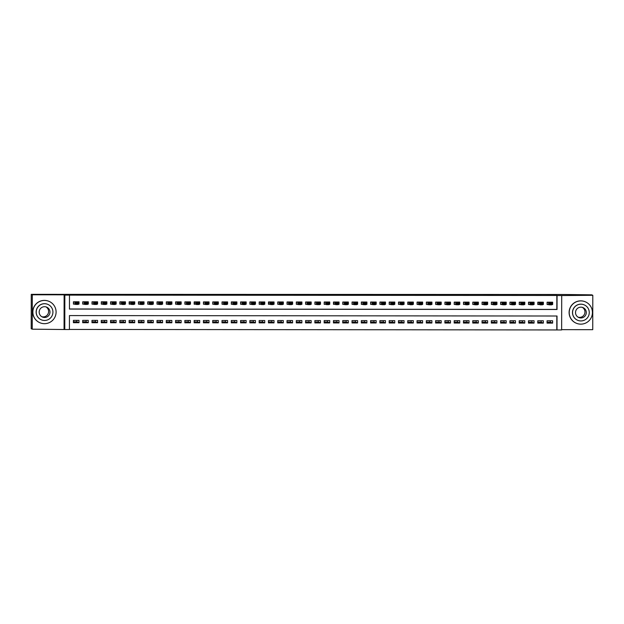 <?xml version="1.0" encoding="UTF-8"?>
<svg xmlns="http://www.w3.org/2000/svg" width="624" height="624" viewBox="0 0 624 624"><rect width="100%" height="100%" fill="white"/><g stroke="black" fill="none" stroke-linecap="round" stroke-linejoin="round"><path stroke-width="0.94" d="M69.42 329.519L64.779 329.519L64.841 295.129L69.482 295.129L69.459 309.075L557.037 309.496L557.06 295.558L561.709 295.558L561.647 329.956L557.006 329.948L557.029 316.009L69.443 315.58L69.42 329.519M64.061 329.215L64.124 294.824L32.315 294.793L31.262 294.349L31.2 328.739L32.253 329.183L64.779 329.519M561.647 329.651L592.738 329.675L592.8 295.285L561.709 295.558M69.42 329.433L557.006 329.948M32.315 294.793L32.253 329.183M31.262 294.349L564.283 294.489L591.747 294.84L592.8 295.285M78.117 304.114L79.006 304.114L79.014 301.79L73.437 301.782L73.437 304.106L75.059 304.106M87.407 304.122L88.296 304.122L88.296 301.798L82.727 301.79L82.719 304.114L84.349 304.114M96.689 304.13L97.586 304.13L97.586 301.805L92.017 301.798L92.009 304.122L93.631 304.122M105.979 304.138L106.868 304.138L106.876 301.813L101.299 301.805L101.299 304.13L102.921 304.13M115.268 304.145L116.158 304.145L116.158 301.821L110.588 301.813L110.581 304.138L112.211 304.138M124.55 304.153L125.447 304.153L125.447 301.829L119.878 301.821L119.87 304.145L121.501 304.145M133.84 304.161L134.729 304.161L134.737 301.837L129.16 301.829L129.16 304.153L130.783 304.161L129.449 304.083L129.457 301.829M143.13 304.169L144.019 304.169L144.019 301.844L138.45 301.837L138.442 304.161L140.072 304.169M152.412 304.177L153.309 304.177L153.309 301.852L147.74 301.852L147.732 304.169L149.362 304.177M161.702 304.184L162.591 304.184L162.599 301.86L157.022 301.86L157.022 304.177L158.644 304.184M170.992 304.192L171.881 304.192L171.881 301.868L166.312 301.868L166.312 304.192L167.934 304.192M180.274 304.2L181.171 304.2L181.171 301.876L175.601 301.876L175.594 304.2L177.224 304.2M189.563 304.208L190.453 304.208L190.46 301.883L184.883 301.883L184.883 304.208L186.506 304.208M198.853 304.216L199.742 304.216L199.742 301.891L194.173 301.891L194.173 304.216L195.796 304.216L194.462 304.138L194.462 301.891M208.135 304.223L209.032 304.223L209.032 301.899L203.463 301.899L203.455 304.223L205.085 304.223M217.425 304.231L218.314 304.231L218.322 301.907L212.745 301.907L212.745 304.231L214.367 304.231M226.715 304.239L227.604 304.239L227.604 301.915L222.035 301.915L222.035 304.239L223.657 304.239M235.997 304.247L236.894 304.247L236.894 301.922L231.325 301.922L231.317 304.247L232.947 304.247M245.287 304.255L246.176 304.255L246.184 301.938L240.607 301.93L240.607 304.255L242.229 304.255M254.576 304.262L255.466 304.262L255.473 301.946L249.896 301.938L249.896 304.262L251.519 304.262M263.858 304.27L264.755 304.278L264.755 301.954L259.186 301.946L259.178 304.27L260.809 304.27M273.148 304.278L274.037 304.286L274.045 301.961L268.468 301.954L268.468 304.278L270.091 304.278L268.757 304.208L268.765 301.954M282.438 304.294L283.327 304.294L283.335 301.969L277.758 301.961L277.758 304.286L279.38 304.286M291.72 304.301L292.617 304.301L292.617 301.977L287.048 301.969L287.04 304.294L288.67 304.294M301.01 304.309L301.899 304.309L301.907 301.985L296.33 301.977L296.33 304.301L297.952 304.301M310.3 304.317L311.189 304.317L311.197 301.993L305.62 301.985L305.62 304.309L307.242 304.309M319.582 304.325L320.479 304.325L320.479 302L314.909 301.993L314.902 304.317L316.532 304.317M328.871 304.333L329.761 304.333L329.768 302.008L324.199 302L324.191 304.325L325.814 304.325M338.161 304.34L339.05 304.34L339.058 302.016L333.481 302.008L333.481 304.333L335.104 304.333L333.77 304.262L333.778 302.008M347.443 304.348L348.34 304.348L348.34 302.024L342.771 302.016L342.763 304.34L344.393 304.34M356.733 304.356L357.622 304.356L357.63 302.032L352.061 302.024L352.053 304.348L353.675 304.348M366.023 304.364L366.912 304.364L366.92 302.039L361.343 302.032L361.343 304.356L362.965 304.364M375.305 304.372L376.202 304.372L376.202 302.047L370.633 302.039L370.625 304.364L372.255 304.372M384.595 304.379L385.484 304.379L385.492 302.055L379.922 302.055L379.915 304.372L381.537 304.379M393.884 304.387L394.774 304.387L394.781 302.063L389.204 302.063L389.204 304.379L390.827 304.387M403.174 304.395L404.063 304.395L404.063 302.071L398.494 302.071L398.486 304.395L400.117 304.395M412.456 304.403L413.345 304.403L413.353 302.078L407.784 302.078L407.776 304.403L409.399 304.403L408.065 304.325L408.073 302.078M421.746 304.411L422.635 304.411L422.643 302.086L417.066 302.086L417.066 304.411L418.688 304.411M431.036 304.418L431.925 304.418L431.925 302.094L426.356 302.094L426.348 304.418L427.978 304.418M440.318 304.426L441.215 304.426L441.215 302.102L435.646 302.102L435.638 304.426L437.26 304.426M449.608 304.434L450.497 304.434L450.505 302.11L444.928 302.11L444.928 304.434L446.55 304.434M458.897 304.442L459.787 304.442L459.787 302.117L454.217 302.117L454.21 304.442L455.84 304.442M468.179 304.45L469.076 304.45L469.076 302.133L463.507 302.125L463.499 304.45L465.122 304.45M477.469 304.457L478.358 304.457L478.366 302.141L472.789 302.133L472.789 304.457L474.412 304.457M486.759 304.465L487.648 304.473L487.648 302.149L482.079 302.141L482.071 304.465L483.701 304.465M496.041 304.473L496.938 304.481L496.938 302.156L491.369 302.149L491.361 304.473L492.991 304.473M505.331 304.481L506.22 304.489L506.228 302.164L500.651 302.156L500.651 304.481L502.273 304.481M514.621 304.496L515.51 304.496L515.51 302.172L509.941 302.164L509.933 304.489L511.563 304.489M523.903 304.504L524.8 304.504L524.8 302.18L519.23 302.172L519.223 304.496L520.853 304.496M533.192 304.512L534.082 304.512L534.089 302.188L528.512 302.18L528.512 304.504L530.135 304.504M542.482 304.52L543.371 304.52L543.371 302.195L537.802 302.188L537.802 304.512L539.425 304.512L538.091 304.442L538.091 302.188M547.053 322.202L550.485 322.21L552.622 323.115L547.053 323.115L547.061 320.791L552.63 320.791L552.622 323.115M541.203 320.783L541.195 322.202L543.34 323.107L537.763 323.099L537.771 320.783L543.34 320.783L543.34 323.107M541.195 322.202L537.771 322.195M528.481 322.187L531.913 322.187L534.05 323.099L528.481 323.092L528.481 320.775L534.058 320.775L534.05 323.099M519.191 322.179L522.623 322.179L524.761 323.092L519.191 323.084L519.199 320.759L524.768 320.767L524.761 323.092M509.909 322.171L513.334 322.171L515.479 323.084L509.902 323.076L509.909 320.752L515.479 320.759L515.479 323.084M500.62 322.163L504.052 322.163L506.189 323.076L500.62 323.068L500.62 320.744L506.197 320.752L506.189 323.076M491.33 322.156L494.762 322.156L496.899 323.068L491.33 323.06L491.338 320.736L496.907 320.744L496.899 323.068M482.048 322.148L485.472 322.148L487.617 323.06L482.04 323.053L482.048 320.728L487.617 320.736L487.617 323.06M472.758 322.14L476.19 322.14L478.327 323.053L472.758 323.045L472.758 320.72L478.335 320.728L478.327 323.053M463.468 322.132L466.9 322.132L469.037 323.045L463.468 323.037L463.468 320.713L469.045 320.72L469.037 323.045M454.178 322.124L457.61 322.124L459.755 323.037L454.178 323.029L454.186 320.705L459.755 320.713L459.755 323.037M444.896 322.117L448.328 322.117L450.466 323.029L444.896 323.021L444.896 320.697L450.473 320.705L450.466 323.029M435.607 322.109L439.039 322.109L441.176 323.021L435.607 323.014L435.607 320.689L441.184 320.697L441.176 323.021M426.317 322.101L429.749 322.101L431.894 323.014L426.317 323.006L426.325 320.681L431.894 320.689L431.894 323.014M417.035 322.093L420.467 322.093L422.604 323.006L417.035 322.998L417.035 320.674L422.612 320.681L422.604 323.006M407.745 322.085L411.177 322.085L413.314 322.998L407.745 322.99L407.745 320.666L413.322 320.674L413.314 322.998M398.455 322.078L401.887 322.078L404.032 322.99L398.455 322.982L398.463 320.658L404.032 320.666L404.032 322.99M389.173 322.062L392.605 322.07L394.742 322.975L389.173 322.975L389.173 320.65L394.742 320.658L394.742 322.975M379.883 322.054L383.315 322.062L385.453 322.967L379.883 322.967L379.883 320.642L385.46 320.65L385.453 322.967M370.594 322.046L374.026 322.054L376.171 322.959L370.594 322.959L370.601 320.635L376.171 320.635L376.171 322.959M361.312 322.039L364.736 322.046L366.881 322.951L361.312 322.951L361.312 320.627L366.881 320.627L366.881 322.951M352.022 322.031L355.454 322.039L357.591 322.943L352.022 322.943L352.022 320.619L357.599 320.619L357.591 322.943M342.732 322.023L346.164 322.031L348.309 322.936L342.732 322.936L342.74 320.611L348.309 320.611L348.309 322.936M333.45 322.015L336.874 322.023L339.019 322.928L333.45 322.928L333.45 320.603L339.019 320.603L339.019 322.928M324.16 322.007L327.592 322.015L329.729 322.92L324.16 322.92L324.16 320.596L329.737 320.596L329.729 322.92M314.87 322L318.302 322.007L320.447 322.912L314.87 322.912L314.878 320.588L320.447 320.588L320.447 322.912M305.588 321.992L309.013 322L311.158 322.904L305.581 322.897L305.588 320.58L311.158 320.58L311.158 322.904M296.299 321.984L299.731 321.984L301.868 322.897L296.299 322.889L296.299 320.572L301.876 320.572L301.868 322.897M287.009 321.976L290.441 321.976L292.586 322.889L287.009 322.881L287.017 320.557L292.586 320.564L292.586 322.889M277.727 321.968L281.151 321.968L283.296 322.881L277.719 322.873L277.727 320.549L283.296 320.557L283.296 322.881M268.437 321.961L271.869 321.961L274.006 322.873L268.437 322.865L268.437 320.541L274.014 320.549L274.006 322.873M259.147 321.953L262.579 321.953L264.724 322.865L259.147 322.858L259.155 320.533L264.724 320.541L264.724 322.865M249.865 321.945L253.289 321.945L255.434 322.858L249.857 322.85L249.865 320.525L255.434 320.533L255.434 322.858M240.575 321.937L244.007 321.937L246.145 322.85L240.575 322.842L240.575 320.518L246.152 320.525L246.145 322.85M231.286 321.929L234.718 321.929L236.855 322.842L231.286 322.834L231.293 320.51L236.863 320.518L236.855 322.842M222.004 321.922L225.428 321.922L227.573 322.834L221.996 322.826L222.004 320.502L227.573 320.51L227.573 322.834M212.714 321.914L216.146 321.914L218.283 322.826L212.714 322.819L212.714 320.494L218.291 320.502L218.283 322.826M203.424 321.906L206.856 321.906L208.993 322.819L203.424 322.811L203.432 320.486L209.001 320.494L208.993 322.819M194.142 321.898L197.566 321.898L199.711 322.811L194.134 322.803L194.142 320.479L199.711 320.486L199.711 322.811M184.852 321.89L188.284 321.89L190.421 322.803L184.852 322.795L184.852 320.471L190.429 320.479L190.421 322.803M175.562 321.883L178.994 321.883L181.132 322.795L175.562 322.787L175.57 320.463L181.139 320.471L181.132 322.795M166.28 321.875L169.705 321.875L171.85 322.78L166.273 322.78L166.28 320.455L171.85 320.463L171.85 322.78M156.991 321.859L160.423 321.867L162.56 322.772L156.991 322.772L156.991 320.447L162.568 320.455L162.56 322.772M147.701 321.851L151.133 321.859L153.27 322.764L147.701 322.764L147.709 320.44L153.278 320.44L153.27 322.764M138.419 321.844L141.843 321.851L143.988 322.756L138.411 322.756L138.419 320.432L143.988 320.432L143.988 322.756M129.129 321.836L132.561 321.844L134.698 322.748L129.129 322.748L129.129 320.424L134.706 320.424L134.698 322.748M119.839 321.828L123.271 321.836L125.408 322.741L119.839 322.741L119.847 320.416L125.416 320.416L125.408 322.741M110.557 321.82L113.981 321.828L116.126 322.733L110.549 322.733L110.557 320.408L116.126 320.408L116.126 322.733M101.267 321.812L104.699 321.82L106.837 322.725L101.267 322.725L101.267 320.401L106.844 320.401L106.837 322.725M91.978 321.805L95.41 321.812L97.547 322.717L91.978 322.717L91.978 320.393L97.555 320.393L97.547 322.717M82.688 321.797L86.12 321.805L88.265 322.709L82.688 322.709L82.696 320.385L88.265 320.385L88.265 322.709M556.795 329.862L556.819 316.009M78.983 320.377L73.406 320.377L73.406 322.694L78.975 322.702L78.983 320.377M69.459 308.981L556.826 309.41L556.85 295.464L69.482 295.129M551.764 304.528L552.661 304.528L552.661 302.203L547.092 302.195L547.084 304.52L548.714 304.52M550.313 320.791L550.306 322.21M76.838 320.377L76.838 321.789L73.406 321.789M86.12 321.805L86.128 320.385M95.41 321.812L95.41 320.393M104.699 321.82L104.699 320.401M113.981 321.828L113.989 320.408M123.271 321.836L123.271 320.416M132.561 321.844L132.561 320.424M141.843 321.851L141.851 320.432M151.133 321.859L151.133 320.44M160.423 321.867L160.423 320.447M169.705 321.875L169.712 320.455M178.994 321.883L178.994 320.463M188.284 321.89L188.284 320.471M197.566 321.898L197.574 320.479M206.856 321.906L206.856 320.486M216.146 321.914L216.146 320.502M225.428 321.922L225.436 320.51M234.718 321.929L234.718 320.518M244.007 321.937L244.007 320.525M253.289 321.945L253.297 320.533M262.579 321.953L262.579 320.541M271.869 321.961L271.869 320.549M281.151 321.968L281.159 320.557M290.441 321.976L290.441 320.564M299.731 321.984L299.731 320.572M309.013 322L309.02 320.58M318.302 322.007L318.302 320.588M327.592 322.015L327.592 320.596M336.874 322.023L336.882 320.603M346.164 322.031L346.164 320.611M355.454 322.039L355.454 320.619M364.736 322.046L364.744 320.627M374.026 322.054L374.026 320.635M383.315 322.062L383.315 320.642M392.605 322.07L392.605 320.65M401.887 322.078L401.887 320.658M411.177 322.085L411.177 320.666M420.467 322.093L420.467 320.674M429.749 322.101L429.757 320.681M439.039 322.109L439.039 320.697M448.328 322.117L448.328 320.705M457.61 322.124L457.618 320.713M466.9 322.132L466.9 320.72M476.19 322.14L476.19 320.728M485.472 322.148L485.48 320.736M494.762 322.156L494.762 320.744M504.052 322.163L504.052 320.752M513.334 322.171L513.341 320.759M522.623 322.179L522.623 320.767M531.913 322.187L531.913 320.775M64.124 294.824L64.841 295.129M552.022 304.255L552.661 304.528M76.838 321.789L78.975 322.702M542.732 304.247L543.371 304.52M533.45 304.239L534.082 304.512M524.16 304.231L524.8 304.504M514.87 304.223L515.51 304.496M505.588 304.216L506.22 304.489M496.298 304.208L496.938 304.481M487.009 304.2L487.648 304.473M477.727 304.192L478.358 304.457M468.437 304.184L469.076 304.45M459.147 304.177L459.787 304.442M449.865 304.169L450.497 304.434M440.575 304.161L441.215 304.426M431.285 304.153L431.925 304.418M422.003 304.145L422.635 304.411M412.714 304.13L413.345 304.403M403.424 304.122L404.063 304.395M394.134 304.114L394.774 304.387M384.852 304.106L385.484 304.379M375.562 304.099L376.202 304.372M366.272 304.091L366.912 304.364M356.99 304.083L357.622 304.356M347.701 304.075L348.34 304.348M338.411 304.067L339.05 304.34M329.129 304.06L329.761 304.333M319.839 304.052L320.479 304.325M310.549 304.044L311.189 304.317M301.267 304.036L301.899 304.309M291.977 304.028L292.617 304.301M282.688 304.021L283.327 304.294M273.406 304.013L274.037 304.286M264.116 304.005L264.755 304.278M254.826 303.997L255.466 304.262M245.544 303.989L246.176 304.255M236.254 303.982L236.894 304.247M226.964 303.974L227.604 304.239M217.682 303.966L218.314 304.231M208.393 303.958L209.032 304.223M199.103 303.95L199.742 304.216M189.821 303.943L190.453 304.208M180.531 303.927L181.171 304.2M171.241 303.919L171.881 304.192M161.959 303.911L162.591 304.184M152.669 303.904L153.309 304.177M143.38 303.896L144.019 304.169M134.098 303.888L134.729 304.161M124.808 303.88L125.447 304.153M115.518 303.872L116.158 304.145M106.236 303.865L106.868 304.138M96.946 303.857L97.586 304.13M87.656 303.849L88.296 304.122M78.374 303.841L79.006 304.114M551.764 304.465L552.022 302.203M547.084 304.325L547.381 302.195M550.196 303.233L550.196 304.161L551.125 304.161L551.125 303.233L549.448 302.507L551.772 302.515L551.764 304.84L549.448 304.832L549.448 302.507L548.714 302.195M551.039 302.203L551.772 302.515L551.125 303.233M550.196 304.161L549.448 304.832L547.381 304.45M551.125 304.161L551.764 304.84M582.325 307.359A5.39 5.382 -67 0 1 578.144 317.187M580.804 324.145A11.622 11.606 113 0 0 585.367 301.829A11.622 11.606 113 0 0 569.447 310.206A11.622 11.606 113 0 0 580.804 324.145M585.367 301.829L585.265 301.782A11.622 11.606 113 0 0 569.345 310.159A11.622 11.606 113 0 0 576.17 323.177L576.28 323.216M577.645 320.268L577.551 320.221A8.369 8.354 -67 0 1 580.835 304.161A8.369 8.354 -67 0 1 584.095 304.824L584.189 304.863A8.369 8.354 113 0 0 572.731 310.892A8.369 8.354 113 0 0 580.905 320.931A8.369 8.354 113 0 0 584.189 304.863M580.928 307.172A5.39 5.382 113 0 0 578.815 317.53A5.39 5.382 113 0 0 586.193 313.638A5.39 5.382 113 0 0 580.928 307.172M45.981 306.891A5.39 5.382 -67 0 1 41.808 316.719M44.46 323.677A11.622 11.606 113 0 0 49.031 301.361A11.622 11.606 113 0 0 33.111 309.73A11.622 11.606 113 0 0 44.46 323.677M49.031 301.361L48.922 301.314A11.622 11.606 113 0 0 33.002 309.691A11.622 11.606 113 0 0 39.835 322.709L39.936 322.748M41.309 319.8L41.215 319.753A8.369 8.354 -67 0 1 44.499 303.685A8.369 8.354 -67 0 1 47.752 304.356L47.853 304.395A8.369 8.354 113 0 0 36.395 310.424A8.369 8.354 113 0 0 44.569 320.463A8.369 8.354 113 0 0 47.853 304.395M44.593 306.704A5.39 5.382 113 0 0 42.471 317.062A5.39 5.382 113 0 0 49.858 313.17A5.39 5.382 113 0 0 44.593 306.704M542.482 304.457L542.74 302.195M540.914 303.225L539.425 302.188L539.393 304.496L540.158 304.824L540.158 302.5L542.482 302.507L542.482 304.824L540.158 304.824L541.835 304.153L541.843 303.225L540.914 303.225L540.907 304.153M541.765 302.195L542.482 302.507L541.843 303.225M541.835 304.153L542.482 304.824M533.192 304.45L533.45 302.188M528.512 304.309L528.809 302.18M531.625 303.217L531.625 304.145L532.553 304.145L532.553 303.217L530.876 302.492L533.192 302.5L533.192 304.816L530.868 304.816L530.876 302.492L530.143 302.18M532.483 302.195L533.192 302.5L532.553 303.217M531.625 304.145L530.868 304.816L528.801 304.434M532.553 304.145L533.192 304.816M523.903 304.442L524.16 302.18M519.223 304.301L519.519 302.172M522.335 303.209L522.335 304.138L523.263 304.138L523.263 303.209L521.586 302.484L523.91 302.484L523.903 304.808L521.586 304.808L521.586 302.484L520.853 302.172M523.193 302.18L523.91 302.484L523.263 303.209M522.335 304.138L521.586 304.808L519.519 304.426M523.263 304.138L523.903 304.808M514.621 304.434L514.878 302.172M509.941 304.294L510.229 302.164M513.053 303.202L513.045 304.13L513.973 304.13L513.981 303.202L512.296 302.476L514.621 302.476L514.621 304.801L512.296 304.801L512.296 302.476L511.563 302.164M513.903 302.172L514.621 302.476L513.981 303.202M513.045 304.13L512.296 304.801L510.229 304.418M513.973 304.13L514.621 304.801M505.331 304.426L505.588 302.164M500.651 304.286L500.947 302.156M503.763 303.194L503.763 304.122L504.691 304.122L504.691 303.194L503.014 302.468L505.331 302.468L505.331 304.793L503.006 304.793L503.014 302.468L502.281 302.156M504.598 302.156L505.331 302.468L504.691 303.194M503.763 304.122L503.006 304.793L500.939 304.411M504.691 304.122L505.331 304.793M496.041 304.418L496.298 302.156M491.361 304.278L491.657 302.149M494.473 303.186L494.473 304.114L495.401 304.114L495.401 303.186L493.724 302.461L496.049 302.461L496.041 304.785L493.724 304.785L493.724 302.461L492.991 302.149M495.316 302.149L496.049 302.461L495.401 303.186M494.473 304.114L493.724 304.785L491.657 304.403M495.401 304.114L496.041 304.785M486.759 304.411L487.016 302.149M482.079 304.27L482.368 302.141M485.191 303.178L485.183 304.106L486.112 304.106L486.119 303.178L484.435 302.453L486.759 302.453L486.759 304.777L484.435 304.777L484.435 302.453L483.701 302.141M486.026 302.141L486.759 302.453L486.119 303.178M485.183 304.106L484.435 304.777L482.368 304.395M486.112 304.106L486.759 304.777M477.469 304.403L477.727 302.133M472.789 304.262L473.086 302.133M475.901 303.163L475.901 304.099L476.83 304.099L476.83 303.17L475.153 302.445L477.469 302.445L477.469 304.769L475.145 304.769L475.153 302.445L474.419 302.133M476.736 302.133L477.469 302.445L476.83 303.17M475.901 304.099L475.145 304.769L473.078 304.379M476.83 304.099L477.469 304.769M468.179 304.395L468.437 302.125M463.499 304.255L463.796 302.125M466.612 303.155L466.612 304.091L467.54 304.091L467.54 303.163L465.863 302.437L468.187 302.437L468.179 304.762L465.863 304.762L465.863 302.437L465.13 302.125L465.091 304.434L463.796 304.372M467.47 302.125L468.187 302.437L467.54 303.163M466.612 304.091L465.863 304.762L465.091 304.434M467.54 304.091L468.179 304.762M458.897 304.387L459.155 302.117M454.21 304.247L454.506 302.117M457.33 303.147L457.322 304.083L458.25 304.083L458.258 303.147L456.573 302.429L458.897 302.429L458.89 304.754L456.573 304.754L456.573 302.429L455.84 302.117M458.18 302.117L458.897 302.429L458.258 303.147M457.322 304.083L456.573 304.754L454.506 304.364M458.25 304.083L458.89 304.754M449.608 304.379L449.865 302.11M444.928 304.231L445.224 302.11M448.04 303.139L448.04 304.075L448.968 304.075L448.968 303.139L447.291 302.422L449.608 302.422L449.608 304.746L447.283 304.746L447.291 302.422L446.558 302.11M448.898 302.117L449.608 302.422L448.968 303.139M448.04 304.075L447.283 304.746L445.216 304.356M448.968 304.075L449.608 304.746M440.318 304.372L440.575 302.102M435.638 304.223L435.934 302.102M438.75 303.131L438.75 304.06L439.678 304.067L439.678 303.131L438.001 302.414L440.326 302.414L440.318 304.738L437.993 304.738L438.001 302.414L437.268 302.102M439.608 302.102L440.326 302.414L439.678 303.131M438.75 304.06L437.993 304.738L435.926 304.348M439.678 304.067L440.318 304.738M431.036 304.364L431.293 302.094M426.348 304.216L426.644 302.094M429.46 303.124L429.46 304.052L430.388 304.06L430.396 303.124L428.711 302.406L431.036 302.406L431.028 304.73L428.711 304.73L428.711 302.406L427.978 302.094M430.303 302.094L431.036 302.406L430.396 303.124M429.46 304.052L428.711 304.73L426.644 304.34M430.388 304.06L431.028 304.73M421.746 304.348L422.003 302.086M417.066 304.208L417.362 302.086M420.178 303.116L420.178 304.044L421.106 304.052L421.106 303.116L419.429 302.398L421.746 302.398L421.746 304.723L419.422 304.723L419.429 302.398L418.696 302.086M421.013 302.086L421.746 302.398L421.106 303.116M420.178 304.044L419.422 304.723L417.355 304.333M421.106 304.052L421.746 304.723M412.456 304.34L412.714 302.078M410.888 303.108L410.888 304.036L411.817 304.036L411.817 303.108L410.14 302.39L412.464 302.39L412.456 304.715L410.132 304.715L410.14 302.39L409.406 302.078M411.731 302.078L412.464 302.39L411.817 303.108M410.888 304.036L410.132 304.715L409.367 304.387L409.375 302.078M411.817 304.036L412.456 304.715M403.174 304.333L403.432 302.071M398.486 304.192L398.783 302.071M401.599 303.1L401.599 304.028L402.527 304.028L402.535 303.1L400.85 302.383L403.174 302.383L403.166 304.707L400.85 304.707L400.85 302.383L400.117 302.071L400.078 304.379L398.783 304.317M402.457 302.078L403.174 302.383L402.535 303.1M401.599 304.028L400.85 304.707L400.078 304.379M402.527 304.028L403.166 304.707M393.884 304.325L394.142 302.063M389.204 304.184L389.501 302.063M392.317 303.092L392.317 304.021L393.245 304.021L393.245 303.092L391.568 302.375L393.884 302.375L393.884 304.699L391.56 304.699L391.568 302.375L390.835 302.063M393.175 302.063L393.884 302.375L393.245 303.092M392.317 304.021L391.56 304.699L389.493 304.309M393.245 304.021L393.884 304.699M384.595 304.317L384.852 302.055M379.915 304.177L380.211 302.055M383.027 303.085L383.027 304.013L383.955 304.013L383.955 303.085L382.278 302.367L384.602 302.367L384.595 304.691L382.27 304.691L382.278 302.367L381.545 302.055M383.885 302.055L384.602 302.367L383.955 303.085M383.027 304.013L382.27 304.691L380.203 304.301M383.955 304.013L384.595 304.691M375.313 304.309L375.57 302.047M370.625 304.169L370.921 302.047M373.737 303.077L373.737 304.005L374.665 304.005L374.673 303.077L372.988 302.359L375.313 302.359L375.305 304.684L372.988 304.684L372.988 302.359L372.255 302.047M374.595 302.047L375.313 302.359L374.673 303.077M373.737 304.005L372.988 304.684L370.921 304.294M374.665 304.005L375.305 304.684M366.023 304.301L366.28 302.039M361.343 304.161L361.639 302.032M364.455 303.069L364.455 303.997L365.383 303.997L365.383 303.069L363.706 302.351L366.023 302.351L366.023 304.676L363.698 304.668L363.706 302.351L362.973 302.039M365.29 302.039L366.023 302.351L365.383 303.069M364.455 303.997L363.698 304.668L361.631 304.286M365.383 303.997L366.023 304.676M356.733 304.294L356.99 302.032M352.053 304.153L352.349 302.024M355.165 303.061L355.165 303.989L356.093 303.989L356.093 303.061L354.416 302.344L356.741 302.344L356.733 304.668L354.409 304.66L354.416 302.344L353.683 302.032M356.008 302.032L356.741 302.344L356.093 303.061M355.165 303.989L354.409 304.66L352.342 304.278M356.093 303.989L356.733 304.668M347.443 304.286L347.708 302.024M342.763 304.145L343.06 302.016M345.875 303.053L345.875 303.982L346.804 303.982L346.804 303.053L345.127 302.328L347.451 302.336L347.443 304.66L345.127 304.652L345.127 302.328L344.393 302.024M346.718 302.024L347.451 302.336L346.804 303.053M345.875 303.982L345.127 304.652L343.06 304.27M346.804 303.982L347.443 304.66M338.161 304.278L338.419 302.016M336.593 303.046L336.593 303.974L337.522 303.974L337.522 303.046L335.845 302.32L338.161 302.328L338.161 304.652L335.837 304.645L335.845 302.32L335.111 302.008M337.444 302.016L338.161 302.328L337.522 303.046M336.593 303.974L335.837 304.645L335.072 304.325L335.072 302.008M337.522 303.974L338.161 304.652M328.871 304.27L329.129 302.008M324.191 304.13L324.488 302M327.304 303.038L327.304 303.966L328.232 303.966L328.232 303.038L326.555 302.312L328.879 302.32L328.871 304.645L326.547 304.637L326.555 302.312L325.822 302L325.783 304.317L324.48 304.255M328.162 302.008L328.879 302.32L328.232 303.038M327.304 303.966L326.547 304.637L325.783 304.317M328.232 303.966L328.871 304.645M319.582 304.262L319.847 302M314.902 304.122L315.198 301.993M318.014 303.03L318.014 303.958L318.942 303.958L318.942 303.03L317.265 302.305L319.589 302.312L319.582 304.637L317.265 304.629L317.265 302.305L316.532 301.993M318.872 302L319.589 302.312L318.942 303.03M318.014 303.958L317.265 304.629L315.198 304.247M318.942 303.958L319.582 304.637M310.3 304.255L310.557 301.993M305.62 304.114L305.916 301.985M308.732 303.022L308.732 303.95L309.66 303.95L309.66 303.022L307.983 302.297L310.3 302.305L310.3 304.621L307.975 304.621L307.983 302.297L307.25 301.985M309.582 302L310.3 302.305L309.66 303.022M308.732 303.95L307.975 304.621L305.908 304.239M309.66 303.95L310.3 304.621M301.01 304.247L301.267 301.985M296.33 304.106L296.626 301.977M299.442 303.014L299.442 303.943L300.37 303.943L300.37 303.014L298.693 302.289L301.018 302.297L301.01 304.613L298.685 304.613L298.693 302.289L297.96 301.977M300.3 301.985L301.018 302.297L300.37 303.014M299.442 303.943L298.685 304.613L296.618 304.231M300.37 303.943L301.01 304.613M291.72 304.239L291.985 301.977M287.04 304.099L287.336 301.969M290.152 303.007L290.152 303.935L291.08 303.935L291.08 303.007L289.403 302.281L291.728 302.281L291.72 304.606L289.403 304.606L289.403 302.281L288.67 301.969M290.995 301.977L291.728 302.281L291.08 303.007M290.152 303.935L289.403 304.606L287.336 304.223M291.08 303.935L291.72 304.606M282.438 304.231L282.695 301.969M277.758 304.091L278.054 301.961M280.87 302.999L280.862 303.927L281.798 303.927L281.798 302.999L280.121 302.273L282.438 302.273L282.438 304.598L280.114 304.598L280.121 302.273L279.388 301.961M281.705 301.969L282.438 302.273L281.798 302.999M280.862 303.927L280.114 304.598L278.047 304.216M281.798 303.927L282.438 304.598M273.148 304.223L273.406 301.961M271.58 302.991L271.58 303.919L272.509 303.919L272.509 302.991L270.832 302.266L273.156 302.266L273.148 304.59L270.824 304.59L270.832 302.266L270.098 301.954M272.423 301.954L273.156 302.266L272.509 302.991M271.58 303.919L270.824 304.59L270.059 304.262L270.067 301.954M272.509 303.919L273.148 304.59M263.858 304.216L264.116 301.954M259.178 304.075L259.475 301.946M262.291 302.983L262.291 303.911L263.219 303.911L263.219 302.983L261.542 302.258L263.866 302.258L263.858 304.582L261.542 304.582L261.542 302.258L260.809 301.946L260.77 304.255L259.475 304.2M263.149 301.946L263.866 302.258L263.219 302.983M262.291 303.911L261.542 304.582L260.77 304.255M263.219 303.911L263.858 304.582M254.576 304.208L254.834 301.946M249.896 304.067L250.185 301.938M253.009 302.975L253.001 303.904L253.937 303.904L253.937 302.975L252.252 302.25L254.576 302.25L254.576 304.574L252.252 304.574L252.252 302.25L251.519 301.938M253.859 301.938L254.576 302.25L253.937 302.975M253.001 303.904L252.252 304.574L250.185 304.192M253.937 303.904L254.576 304.574M245.287 304.2L245.544 301.93M240.607 304.06L240.903 301.93M243.719 302.96L243.719 303.896L244.647 303.896L244.647 302.968L242.97 302.242L245.287 302.242L245.287 304.567L242.962 304.567L242.97 302.242L242.237 301.93M244.577 301.93L245.287 302.242L244.647 302.968M243.719 303.896L242.962 304.567L240.895 304.177M244.647 303.896L245.287 304.567M235.997 304.192L236.254 301.922M231.317 304.052L231.613 301.922M234.429 302.952L234.429 303.888L235.357 303.888L235.357 302.96L233.68 302.234L236.005 302.234L235.997 304.559L233.68 304.559L233.68 302.234L232.947 301.922M235.287 301.922L236.005 302.234L235.357 302.96M234.429 303.888L233.68 304.559L231.613 304.169M235.357 303.888L235.997 304.559M226.715 304.184L226.972 301.915M222.035 304.044L222.323 301.915M225.147 302.944L225.139 303.88L226.067 303.88L226.075 302.944L224.39 302.227L226.715 302.227L226.715 304.551L224.39 304.551L224.39 302.227L223.657 301.915M225.982 301.915L226.715 302.227L226.075 302.944M225.139 303.88L224.39 304.551L222.323 304.161M226.067 303.88L226.715 304.551M217.425 304.177L217.682 301.907M212.745 304.028L213.041 301.907M215.857 302.936L215.857 303.872L216.785 303.872L216.785 302.936L215.108 302.219L217.425 302.219L217.425 304.543L215.101 304.543L215.108 302.219L214.375 301.907M216.692 301.907L217.425 302.219L216.785 302.936M215.857 303.872L215.101 304.543L213.034 304.153M216.785 303.872L217.425 304.543M208.135 304.169L208.393 301.899M203.455 304.021L203.752 301.899M206.567 302.929L206.567 303.857L207.496 303.865L207.496 302.929L205.819 302.211L208.143 302.211L208.135 304.535L205.819 304.535L205.819 302.211L205.085 301.899M207.41 301.899L208.143 302.211L207.496 302.929M206.567 303.857L205.819 304.535L203.752 304.145M207.496 303.865L208.135 304.535M198.853 304.161L199.111 301.891M197.285 302.921L195.796 301.891L195.764 304.2L196.529 304.528L196.529 302.203L198.853 302.203L198.853 304.528L196.529 304.528L198.206 303.857L198.214 302.921L197.285 302.921L197.278 303.849M198.136 301.891L198.853 302.203L198.214 302.921M198.206 303.857L198.853 304.528M189.563 304.145L189.821 301.883M184.883 304.005L185.18 301.883M187.996 302.913L187.996 303.841L188.924 303.849L188.924 302.913L187.247 302.195L189.563 302.195L189.563 304.52L187.239 304.52L187.247 302.195L186.514 301.883M188.854 301.883L189.563 302.195L188.924 302.913M187.996 303.841L187.239 304.52L185.172 304.13M188.924 303.849L189.563 304.52M180.274 304.138L180.531 301.876M175.594 303.997L175.89 301.876M178.706 302.905L178.706 303.833L179.634 303.833L179.634 302.905L177.957 302.188L180.281 302.188L180.274 304.512L177.957 304.512L177.957 302.188L177.224 301.876M179.564 301.883L180.281 302.188L179.634 302.905M178.706 303.833L177.957 304.512L175.89 304.122M179.634 303.833L180.274 304.512M170.992 304.13L171.249 301.868M166.312 303.989L166.6 301.868M169.424 302.897L169.416 303.826L170.344 303.826L170.352 302.897L168.667 302.18L170.992 302.18L170.992 304.504L168.667 304.504L168.667 302.18L167.934 301.868M170.274 301.868L170.992 302.18L170.352 302.897M169.416 303.826L168.667 304.504L166.6 304.114M170.344 303.826L170.992 304.504M161.702 304.122L161.959 301.86M157.022 303.982L157.318 301.86M160.134 302.89L160.134 303.818L161.062 303.818L161.062 302.89L159.385 302.172L161.702 302.172L161.702 304.496L159.377 304.496L159.385 302.172L158.652 301.86M160.969 301.86L161.702 302.172L161.062 302.89M160.134 303.818L159.377 304.496L157.31 304.106M161.062 303.818L161.702 304.496M152.412 304.114L152.669 301.852M147.732 303.974L148.028 301.852M150.844 302.882L150.844 303.81L151.772 303.81L151.772 302.882L150.095 302.164L152.42 302.164L152.412 304.489L150.095 304.489L150.095 302.164L149.362 301.852M151.687 301.852L152.42 302.164L151.772 302.882M150.844 303.81L150.095 304.489L148.028 304.099M151.772 303.81L152.412 304.489M143.13 304.106L143.387 301.844M138.45 303.966L138.739 301.844M141.562 302.874L141.554 303.802L142.483 303.802L142.49 302.874L140.806 302.156L143.13 302.156L143.13 304.481L140.806 304.481L140.806 302.156L140.072 301.844M142.397 301.844L143.13 302.156L142.49 302.874M141.554 303.802L140.806 304.481L138.739 304.091M142.483 303.802L143.13 304.481M133.84 304.099L134.098 301.837M132.272 302.866L132.272 303.794L133.201 303.794L133.201 302.866L131.524 302.149L133.84 302.149L133.84 304.473L131.516 304.465L131.524 302.149L130.79 301.837M133.107 301.837L133.84 302.149L133.201 302.866M132.272 303.794L131.516 304.465L130.751 304.145L130.751 301.837M133.201 303.794L133.84 304.473M124.55 304.091L124.808 301.829M119.87 303.95L120.167 301.821M122.983 302.858L122.983 303.787L123.911 303.787L123.911 302.858L122.234 302.141L124.558 302.141L124.55 304.465L122.234 304.457L122.234 302.141L121.501 301.829L121.462 304.138L120.167 304.075M123.841 301.829L124.558 302.141L123.911 302.858M122.983 303.787L122.234 304.457L121.462 304.138M123.911 303.787L124.55 304.465M115.268 304.083L115.526 301.821M110.588 303.943L110.877 301.813M113.701 302.851L113.693 303.779L114.621 303.779L114.629 302.851L112.944 302.125L115.268 302.133L115.268 304.457L112.944 304.45L112.944 302.125L112.211 301.821M114.551 301.821L115.268 302.133L114.629 302.851M113.693 303.779L112.944 304.45L110.877 304.067M114.621 303.779L115.268 304.457M105.979 304.075L106.236 301.813M101.299 303.935L101.595 301.805M104.411 302.843L104.411 303.771L105.339 303.771L105.339 302.843L103.662 302.117L105.979 302.125L105.979 304.45L103.654 304.442L103.662 302.117L102.929 301.805M105.269 301.813L105.979 302.125L105.339 302.843M104.411 303.771L103.654 304.442L101.587 304.06M105.339 303.771L105.979 304.45M96.689 304.067L96.946 301.805M92.009 303.927L92.305 301.798M95.121 302.835L95.121 303.763L96.049 303.763L96.049 302.835L94.372 302.11L96.697 302.117L96.689 304.442L94.372 304.434L94.372 302.11L93.639 301.798M95.979 301.805L96.697 302.117L96.049 302.835M95.121 303.763L94.372 304.434L92.305 304.052M96.049 303.763L96.689 304.442M87.407 304.06L87.664 301.798M82.719 303.919L83.015 301.79M85.839 302.827L85.831 303.755L86.759 303.755L86.767 302.827L85.082 302.102L87.407 302.11L87.399 304.434L85.082 304.426L85.082 302.102L84.349 301.79M86.674 301.798L87.407 302.11L86.767 302.827M85.831 303.755L85.082 304.426L83.015 304.044M86.759 303.755L87.399 304.434M78.117 304.052L78.374 301.79M73.437 303.911L73.733 301.782M76.549 302.819L76.549 303.748L77.477 303.748L77.477 302.819L75.8 302.094L78.117 302.102L78.117 304.418L75.793 304.418L75.8 302.094L75.067 301.782M77.384 301.79L78.117 302.102L77.477 302.819M76.549 303.748L75.793 304.418L73.726 304.036M77.477 303.748L78.117 304.418M548.683 302.195L548.675 304.512M548.597 302.195L548.597 304.504M539.308 302.188L539.308 304.496M530.104 302.18L530.104 304.489M530.026 302.18L530.018 304.489M520.822 302.172L520.814 304.481M520.736 302.172L520.736 304.481M511.532 302.164L511.532 304.473M511.446 302.164L511.446 304.465M502.242 302.156L502.242 304.465M502.164 302.156L502.156 304.457M492.96 302.149L492.952 304.457M492.874 302.149L492.874 304.45M483.67 302.141L483.67 304.45M483.584 302.141L483.584 304.442M474.38 302.133L474.38 304.442M474.302 302.133L474.295 304.434M465.013 302.125L465.013 304.426M455.809 302.117L455.801 304.426M455.723 302.117L455.723 304.418M446.519 302.11L446.519 304.418M446.441 302.11L446.433 304.411M437.237 302.102L437.229 304.411M437.151 302.102L437.151 304.403M427.947 302.094L427.939 304.403M427.861 302.094L427.861 304.395M418.657 302.086L418.657 304.395M418.579 302.086L418.571 304.387M409.289 302.078L409.282 304.379M400 302.071L400 304.372M390.796 302.063L390.796 304.372M390.718 302.063L390.71 304.364M381.514 302.055L381.506 304.364M381.428 302.055L381.42 304.356M372.224 302.047L372.216 304.356M372.138 302.047L372.138 304.348M362.934 302.039L362.934 304.348M362.856 302.039L362.848 304.34M353.652 302.032L353.644 304.34M353.566 302.032L353.558 304.333M344.362 302.024L344.354 304.333M344.276 302.024L344.276 304.325M334.994 302.008L334.987 304.317M325.705 302L325.697 304.309M316.501 301.993L316.493 304.309M316.415 301.993L316.415 304.301M307.211 301.985L307.211 304.294M307.133 301.985L307.125 304.294M297.929 301.977L297.921 304.286M297.843 301.977L297.835 304.286M288.639 301.969L288.631 304.278M288.553 301.969L288.553 304.278M279.349 301.961L279.349 304.27M279.271 301.961L279.263 304.262M269.981 301.954L269.974 304.255M260.692 301.946L260.692 304.247M251.488 301.938L251.488 304.247M251.41 301.938L251.402 304.239M242.198 301.93L242.198 304.239M242.12 301.93L242.112 304.231M232.916 301.922L232.908 304.231M232.83 301.922L232.83 304.223M223.626 301.915L223.626 304.223M223.548 301.915L223.54 304.216M214.336 301.907L214.336 304.216M214.258 301.907L214.25 304.208M205.054 301.899L205.046 304.208M204.968 301.899L204.968 304.2M195.679 301.891L195.679 304.192M186.475 301.883L186.475 304.192M186.397 301.883L186.389 304.184M177.193 301.876L177.185 304.184M177.107 301.876L177.107 304.177M167.903 301.868L167.903 304.177M167.817 301.868L167.817 304.169M158.613 301.86L158.613 304.169M158.535 301.86L158.527 304.161M149.331 301.852L149.323 304.161M149.245 301.852L149.245 304.153M140.041 301.844L140.041 304.153M139.955 301.844L139.955 304.145M130.673 301.837L130.666 304.138M121.384 301.829L121.384 304.13M112.18 301.821L112.18 304.13M112.094 301.821L112.094 304.122M102.89 301.805L102.89 304.122M102.812 301.805L102.804 304.114M93.608 301.798L93.6 304.114M93.522 301.798L93.522 304.106M84.318 301.79L84.31 304.099M84.232 301.79L84.232 304.099M75.028 301.782L75.028 304.091M74.95 301.782L74.942 304.091"/></g></svg>
